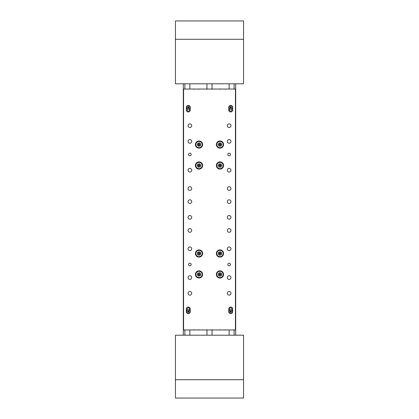 <?xml version="1.0" encoding="UTF-8"?>
<svg xmlns="http://www.w3.org/2000/svg" width="419" height="419" viewBox="0 0 419 419"><rect width="100%" height="100%" fill="white"/><g stroke="black" fill="none" stroke-linecap="round" stroke-linejoin="round"><path stroke-width="0.63" d="M183.313 83.8L183.313 335.2L183.313 83.8M235.688 83.8L235.688 335.2L235.688 83.8M243.544 379.719L243.544 335.2L175.456 335.2L175.456 398.05L243.544 398.05L243.544 379.719L175.456 379.719M175.456 39.281L175.456 83.8L243.544 83.8L243.544 20.95L175.456 20.95L175.456 39.281L243.544 39.281M212.04 335.2L212.04 329.963M206.96 335.2L206.96 329.963M229.141 263.184A1.309 1.309 0 0 0 227.831 264.494A1.309 1.309 0 0 0 229.141 265.803A1.309 1.309 0 0 0 230.45 264.494A1.309 1.309 0 0 0 229.141 263.184M189.859 153.197A1.309 1.309 0 0 0 188.55 154.506A1.309 1.309 0 0 0 189.859 155.816A1.309 1.309 0 0 0 191.169 154.506A1.309 1.309 0 0 0 189.859 153.197M229.141 153.197A1.309 1.309 0 0 0 227.831 154.506A1.309 1.309 0 0 0 229.141 155.816A1.309 1.309 0 0 0 230.45 154.506A1.309 1.309 0 0 0 229.141 153.197M189.859 263.184A1.309 1.309 0 0 0 188.55 264.494A1.309 1.309 0 0 0 189.859 265.803A1.309 1.309 0 0 0 191.169 264.494A1.309 1.309 0 0 0 189.859 263.184M219.975 270.842A3.598 3.598 0 0 0 216.372 274.445A3.598 3.598 0 0 0 219.975 278.043A3.598 3.598 0 0 0 223.573 274.445A3.598 3.598 0 0 0 219.975 270.842M219.975 249.892A3.603 3.603 0 0 0 216.372 253.495A3.603 3.603 0 0 0 219.975 257.093A3.603 3.603 0 0 0 223.573 253.495A3.603 3.603 0 0 0 219.975 249.892M199.025 249.892A3.598 3.598 0 0 0 195.422 253.495A3.598 3.598 0 0 0 199.025 257.093A3.598 3.598 0 0 0 202.623 253.495A3.598 3.598 0 0 0 199.025 249.892M199.025 270.842A3.598 3.598 0 0 0 195.422 274.445A3.598 3.598 0 0 0 199.025 278.043A3.598 3.598 0 0 0 202.623 274.445A3.598 3.598 0 0 0 199.025 270.842M219.975 140.952A3.603 3.603 0 0 0 216.372 144.555A3.603 3.603 0 0 0 219.975 148.153A3.603 3.603 0 0 0 223.573 144.555A3.603 3.603 0 0 0 219.975 140.952M219.975 161.902A3.603 3.603 0 0 0 216.372 165.505A3.603 3.603 0 0 0 219.975 169.103A3.603 3.603 0 0 0 223.573 165.505A3.603 3.603 0 0 0 219.975 161.902M199.025 161.902A3.598 3.598 0 0 0 195.422 165.505A3.598 3.598 0 0 0 199.025 169.103A3.598 3.598 0 0 0 202.623 165.505A3.598 3.598 0 0 0 199.025 161.902M199.025 140.952A3.598 3.598 0 0 0 195.422 144.555A3.598 3.598 0 0 0 199.025 148.153A3.598 3.598 0 0 0 202.623 144.555A3.598 3.598 0 0 0 199.025 140.952M189.859 291.467A1.833 1.833 0 0 0 188.026 293.3A1.833 1.833 0 0 0 189.859 295.133A1.833 1.833 0 0 0 191.693 293.3A1.833 1.833 0 0 0 189.859 291.467M189.859 275.754A1.833 1.833 0 0 0 188.026 277.588A1.833 1.833 0 0 0 189.859 279.421A1.833 1.833 0 0 0 191.693 277.588A1.833 1.833 0 0 0 189.859 275.754M189.859 246.948A1.833 1.833 0 0 0 188.026 248.781A1.833 1.833 0 0 0 189.859 250.614A1.833 1.833 0 0 0 191.693 248.781A1.833 1.833 0 0 0 189.859 246.948M229.141 186.717A1.833 1.833 0 0 0 227.308 188.55A1.833 1.833 0 0 0 229.141 190.383A1.833 1.833 0 0 0 230.974 188.55A1.833 1.833 0 0 0 229.141 186.717M229.141 228.617A1.833 1.833 0 0 0 227.308 230.45A1.833 1.833 0 0 0 229.141 232.283A1.833 1.833 0 0 0 230.974 230.45A1.833 1.833 0 0 0 229.141 228.617M189.859 228.617A1.833 1.833 0 0 0 188.026 230.45A1.833 1.833 0 0 0 189.859 232.283A1.833 1.833 0 0 0 191.693 230.45A1.833 1.833 0 0 0 189.859 228.617M189.859 186.717A1.833 1.833 0 0 0 188.026 188.55A1.833 1.833 0 0 0 189.859 190.383A1.833 1.833 0 0 0 191.693 188.55A1.833 1.833 0 0 0 189.859 186.717M189.859 199.811A1.833 1.833 0 0 0 188.026 201.644A1.833 1.833 0 0 0 189.859 203.477A1.833 1.833 0 0 0 191.693 201.644A1.833 1.833 0 0 0 189.859 199.811M229.141 139.579A1.833 1.833 0 0 0 227.308 141.413A1.833 1.833 0 0 0 229.141 143.246A1.833 1.833 0 0 0 230.974 141.413A1.833 1.833 0 0 0 229.141 139.579M229.141 168.386A1.833 1.833 0 0 0 227.308 170.219A1.833 1.833 0 0 0 229.141 172.052A1.833 1.833 0 0 0 230.974 170.219A1.833 1.833 0 0 0 229.141 168.386M189.859 123.867A1.833 1.833 0 0 0 188.026 125.7A1.833 1.833 0 0 0 189.859 127.533A1.833 1.833 0 0 0 191.693 125.7A1.833 1.833 0 0 0 189.859 123.867M189.859 139.579A1.833 1.833 0 0 0 188.026 141.413A1.833 1.833 0 0 0 189.859 143.246A1.833 1.833 0 0 0 191.693 141.413A1.833 1.833 0 0 0 189.859 139.579M189.859 168.386A1.833 1.833 0 0 0 188.026 170.219A1.833 1.833 0 0 0 189.859 172.052A1.833 1.833 0 0 0 191.693 170.219A1.833 1.833 0 0 0 189.859 168.386M229.141 246.948A1.833 1.833 0 0 0 227.308 248.781A1.833 1.833 0 0 0 229.141 250.614A1.833 1.833 0 0 0 230.974 248.781A1.833 1.833 0 0 0 229.141 246.948M229.141 275.754A1.833 1.833 0 0 0 227.308 277.588A1.833 1.833 0 0 0 229.141 279.421A1.833 1.833 0 0 0 230.974 277.588A1.833 1.833 0 0 0 229.141 275.754M229.141 291.467A1.833 1.833 0 0 0 227.308 293.3A1.833 1.833 0 0 0 229.141 295.133A1.833 1.833 0 0 0 230.974 293.3A1.833 1.833 0 0 0 229.141 291.467M229.141 199.811A1.833 1.833 0 0 0 227.308 201.644A1.833 1.833 0 0 0 229.141 203.477A1.833 1.833 0 0 0 230.974 201.644A1.833 1.833 0 0 0 229.141 199.811M229.141 215.523A1.833 1.833 0 0 0 227.308 217.356A1.833 1.833 0 0 0 229.141 219.189A1.833 1.833 0 0 0 230.974 217.356A1.833 1.833 0 0 0 229.141 215.523M189.859 215.523A1.833 1.833 0 0 0 188.026 217.356A1.833 1.833 0 0 0 189.859 219.189A1.833 1.833 0 0 0 191.693 217.356A1.833 1.833 0 0 0 189.859 215.523M229.141 123.867A1.833 1.833 0 0 0 227.308 125.7A1.833 1.833 0 0 0 229.141 127.533A1.833 1.833 0 0 0 230.974 125.7A1.833 1.833 0 0 0 229.141 123.867M230.712 111.952A1.964 1.964 0 0 0 232.676 109.988L232.676 107.369A1.964 1.964 0 0 0 230.712 105.405A1.964 1.964 0 0 0 228.748 107.369L228.748 109.988A1.964 1.964 0 0 0 230.712 111.952M188.288 111.952A1.964 1.964 0 0 0 190.252 109.988L190.252 107.369A1.964 1.964 0 0 0 188.288 105.405A1.964 1.964 0 0 0 186.324 107.369L186.324 109.988A1.964 1.964 0 0 0 188.288 111.952M230.712 313.595A1.964 1.964 0 0 0 232.676 311.631L232.676 309.013A1.964 1.964 0 0 0 230.712 307.048A1.964 1.964 0 0 0 228.748 309.013L228.748 311.631A1.964 1.964 0 0 0 230.712 313.595M188.288 313.595A1.964 1.964 0 0 0 190.252 311.631L190.252 309.013A1.964 1.964 0 0 0 188.288 307.048A1.964 1.964 0 0 0 186.324 309.013L186.324 311.631A1.964 1.964 0 0 0 188.288 313.595M189.467 108.772L189.467 109.988A1.178 1.178 0 0 1 188.288 111.166A1.178 1.178 0 0 1 187.11 109.988L187.11 108.772M231.89 108.772L231.89 109.988A1.178 1.178 0 0 1 230.712 111.166A1.178 1.178 0 0 1 229.533 109.988L229.533 108.772M231.89 310.228L231.89 309.013A1.178 1.178 0 0 0 230.712 307.834A1.178 1.178 0 0 0 229.533 309.013L229.533 310.228M189.467 310.228L189.467 309.013A1.178 1.178 0 0 0 188.288 307.834A1.178 1.178 0 0 0 187.11 309.013L187.11 310.228M235.426 89.038L183.574 89.038L183.574 329.963L235.426 329.963L235.426 89.038M218.11 168.354A3.404 3.404 0 0 1 217.126 163.64A3.404 3.404 0 0 1 221.84 162.656A3.404 3.404 0 0 1 222.824 167.37A3.404 3.404 0 0 1 218.11 168.354A3.404 3.404 0 0 0 222.824 167.37A3.404 3.404 0 0 0 221.84 162.656M218.985 167.024L220.792 167.123L221.787 165.605L220.965 163.986L219.158 163.887L218.163 165.405L218.985 167.024L219.975 165.505L218.163 165.405M220.965 163.986L219.975 165.505L219.158 163.887M220.792 167.123L219.975 165.505L221.787 165.605M201.445 167.899A3.404 3.404 0 0 1 196.631 167.925A3.404 3.404 0 0 1 196.605 163.111A3.404 3.404 0 0 1 201.419 163.085A3.404 3.404 0 0 1 201.445 167.899A3.404 3.404 0 0 0 201.419 163.085A3.404 3.404 0 0 0 196.605 163.111M200.313 166.783L200.774 165.028L199.486 163.75L197.737 164.227L197.276 165.982L198.564 167.26L200.313 166.783L199.025 165.505L198.564 167.26M197.737 164.227L199.025 165.505L197.276 165.982M200.774 165.028L199.025 165.505L199.486 163.75M201.445 146.949A3.404 3.404 0 0 1 196.631 146.975A3.404 3.404 0 0 1 196.605 142.161A3.404 3.404 0 0 1 201.419 142.135A3.404 3.404 0 0 1 201.445 146.949A3.404 3.404 0 0 0 201.419 142.135A3.404 3.404 0 0 0 196.605 142.161M200.313 145.833L200.774 144.078L199.486 142.8L197.737 143.277L197.276 145.032L198.564 146.31L200.313 145.833L199.025 144.555L198.564 146.31M197.737 143.277L199.025 144.555L197.276 145.032M200.774 144.078L199.025 144.555L199.486 142.8M221.803 147.43A3.404 3.404 0 0 1 217.1 146.383A3.404 3.404 0 0 1 218.147 141.68A3.404 3.404 0 0 1 222.85 142.727A3.404 3.404 0 0 1 221.803 147.43A3.404 3.404 0 0 0 222.85 142.727A3.404 3.404 0 0 0 218.147 141.68M220.949 146.084L221.787 144.476L220.813 142.947L219.001 143.026L218.163 144.634L219.137 146.163L220.949 146.084L219.975 144.555L219.137 146.163M219.001 143.026L219.975 144.555L218.163 144.634M221.787 144.476L219.975 144.555L220.813 142.947M201.927 255.276A3.404 3.404 0 0 1 197.244 256.397A3.404 3.404 0 0 1 196.123 251.714A3.404 3.404 0 0 1 200.806 250.593A3.404 3.404 0 0 1 201.927 255.276A3.404 3.404 0 0 0 200.806 250.593A3.404 3.404 0 0 0 196.123 251.714M200.57 254.443L200.622 252.631L199.072 251.683L197.48 252.547L197.428 254.359L198.978 255.307L200.57 254.443L199.025 253.495L198.978 255.307M197.48 252.547L199.025 253.495L197.428 254.359M200.622 252.631L199.025 253.495L199.072 251.683M222.756 255.454A3.404 3.404 0 0 1 218.016 256.276A3.404 3.404 0 0 1 217.194 251.536A3.404 3.404 0 0 1 221.934 250.714A3.404 3.404 0 0 1 222.756 255.454A3.404 3.404 0 0 0 221.934 250.714A3.404 3.404 0 0 0 217.194 251.536M221.457 254.537L221.62 252.73L220.137 251.688L218.493 252.453L218.33 254.26L219.813 255.302L221.457 254.537L219.975 253.495L219.813 255.302M218.493 252.453L219.975 253.495L218.33 254.26M221.62 252.73L219.975 253.495L220.137 251.688M222.976 272.832A3.404 3.404 0 0 1 221.588 277.446A3.404 3.404 0 0 1 216.974 276.058A3.404 3.404 0 0 1 218.362 271.444A3.404 3.404 0 0 1 222.976 272.832A3.404 3.404 0 0 0 218.362 271.444A3.404 3.404 0 0 0 216.974 276.058M221.572 273.586L220.033 272.633L218.43 273.492L218.378 275.304L219.917 276.257L221.52 275.398L221.572 273.586L219.975 274.445L221.52 275.398M218.378 275.304L219.975 274.445L219.917 276.257M220.033 272.633L219.975 274.445L218.43 273.492M201.366 276.917A3.404 3.404 0 0 1 196.553 276.786A3.404 3.404 0 0 1 196.684 271.973A3.404 3.404 0 0 1 201.497 272.104A3.404 3.404 0 0 1 201.366 276.917A3.404 3.404 0 0 0 201.497 272.104A3.404 3.404 0 0 0 196.684 271.973M200.272 275.76L200.79 274.021L199.544 272.706L197.778 273.13L197.26 274.869L198.506 276.184L200.272 275.76L199.025 274.445L198.506 276.184M197.778 273.13L199.025 274.445L197.26 274.869M200.79 274.021L199.025 274.445L199.544 272.706M190.106 311.38A1.833 1.833 0 0 1 188.54 313.449A1.833 1.833 0 0 1 186.471 311.883A1.833 1.833 0 0 1 188.037 309.814A1.833 1.833 0 0 1 190.106 311.38A1.833 1.833 0 0 0 188.037 309.814A1.833 1.833 0 0 0 186.471 311.883M189.037 311.526L188.571 310.929L187.822 311.034L187.539 311.736L188.005 312.333L188.754 312.228L189.037 311.526L188.288 311.631L188.754 312.228M187.539 311.736L188.288 311.631L188.005 312.333M188.571 310.929L188.288 311.631L187.822 311.034M232.529 311.38A1.833 1.833 0 0 1 230.963 313.449A1.833 1.833 0 0 1 228.894 311.883A1.833 1.833 0 0 1 230.46 309.814A1.833 1.833 0 0 1 232.529 311.38A1.833 1.833 0 0 0 230.46 309.814A1.833 1.833 0 0 0 228.894 311.883M231.461 311.526L230.995 310.929L230.246 311.034L229.963 311.736L230.429 312.333L231.178 312.228L231.461 311.526L230.712 311.631L231.178 312.228M229.963 311.736L230.712 311.631L230.429 312.333M230.995 310.929L230.712 311.631L230.246 311.034M187.942 105.567A1.833 1.833 0 0 1 190.09 107.023A1.833 1.833 0 0 1 188.634 109.17A1.833 1.833 0 0 1 186.486 107.714A1.833 1.833 0 0 1 187.942 105.567A1.833 1.833 0 0 0 186.486 107.714A1.833 1.833 0 0 0 188.634 109.17M188.147 106.625L187.576 107.123L187.717 107.861L188.43 108.112L189 107.615L188.859 106.876L188.147 106.625L188.288 107.369L188.859 106.876M188.43 108.112L188.288 107.369L189 107.615M187.576 107.123L188.288 107.369L187.717 107.861M232.529 107.117A1.833 1.833 0 0 1 230.963 109.186A1.833 1.833 0 0 1 228.894 107.62A1.833 1.833 0 0 1 230.46 105.551A1.833 1.833 0 0 1 232.529 107.117A1.833 1.833 0 0 0 230.46 105.551A1.833 1.833 0 0 0 228.894 107.62M231.461 107.264L230.995 106.667L230.246 106.772L229.963 107.474L230.429 108.071L231.178 107.966L231.461 107.264L230.712 107.369L231.178 107.966M229.963 107.474L230.712 107.369L230.429 108.071M230.995 106.667L230.712 107.369L230.246 106.772M189.859 89.038L189.859 83.8M229.141 89.038L229.141 83.8M229.141 329.963L229.141 335.2M189.859 329.963L189.859 335.2M234.116 83.8L234.116 89.038M234.116 329.963L234.116 335.2M184.884 83.8L184.884 89.038M184.884 329.963L184.884 335.2M221.693 162.876A3.143 3.143 0 0 0 217.346 163.787A3.143 3.143 0 0 0 218.257 168.134A3.143 3.143 0 0 0 222.604 167.223A3.143 3.143 0 0 0 221.693 162.876M196.794 163.295A3.143 3.143 0 0 0 196.815 167.736A3.143 3.143 0 0 0 201.256 167.715A3.143 3.143 0 0 0 201.235 163.274A3.143 3.143 0 0 0 196.794 163.295M196.794 142.345A3.143 3.143 0 0 0 196.815 146.786A3.143 3.143 0 0 0 201.256 146.765A3.143 3.143 0 0 0 201.235 142.324A3.143 3.143 0 0 0 196.794 142.345M218.289 141.905A3.143 3.143 0 0 0 217.325 146.241A3.143 3.143 0 0 0 221.661 147.205A3.143 3.143 0 0 0 222.625 142.869A3.143 3.143 0 0 0 218.289 141.905M196.349 251.85A3.143 3.143 0 0 0 197.38 256.171A3.143 3.143 0 0 0 201.701 255.14A3.143 3.143 0 0 0 200.67 250.819A3.143 3.143 0 0 0 196.349 251.85M217.403 251.683A3.143 3.143 0 0 0 218.163 256.067A3.143 3.143 0 0 0 222.547 255.307A3.143 3.143 0 0 0 221.787 250.923A3.143 3.143 0 0 0 217.403 251.683M217.204 275.932A3.143 3.143 0 0 0 221.462 277.216A3.143 3.143 0 0 0 222.746 272.958A3.143 3.143 0 0 0 218.488 271.674A3.143 3.143 0 0 0 217.204 275.932M196.862 272.167A3.143 3.143 0 0 0 196.747 276.608A3.143 3.143 0 0 0 201.188 276.723A3.143 3.143 0 0 0 201.303 272.282A3.143 3.143 0 0 0 196.862 272.167M186.602 311.867A1.702 1.702 0 0 0 188.524 313.318A1.702 1.702 0 0 0 189.975 311.396A1.702 1.702 0 0 0 188.052 309.945A1.702 1.702 0 0 0 186.602 311.867M229.025 311.867A1.702 1.702 0 0 0 230.948 313.318A1.702 1.702 0 0 0 232.398 311.396A1.702 1.702 0 0 0 230.476 309.945A1.702 1.702 0 0 0 229.025 311.867M188.608 109.04A1.702 1.702 0 0 0 189.959 107.049A1.702 1.702 0 0 0 187.969 105.698A1.702 1.702 0 0 0 186.617 107.688A1.702 1.702 0 0 0 188.608 109.04M229.025 107.604A1.702 1.702 0 0 0 230.948 109.055A1.702 1.702 0 0 0 232.398 107.133A1.702 1.702 0 0 0 230.476 105.682A1.702 1.702 0 0 0 229.025 107.604M206.96 83.8L206.96 89.038M212.04 83.8L212.04 89.038M219.975 89.299L220.237 89.038M225.213 89.299L224.951 89.038M206.881 89.299L207.143 89.038M212.119 89.299L211.857 89.038M193.788 89.299L194.049 89.038M199.025 89.299L198.763 89.038M206.881 329.701L207.143 329.963M212.119 329.701L211.857 329.963M225.213 329.701L224.951 329.963M219.975 329.701L220.237 329.963M199.025 329.701L198.763 329.963M193.788 329.701L194.049 329.963"/></g></svg>
